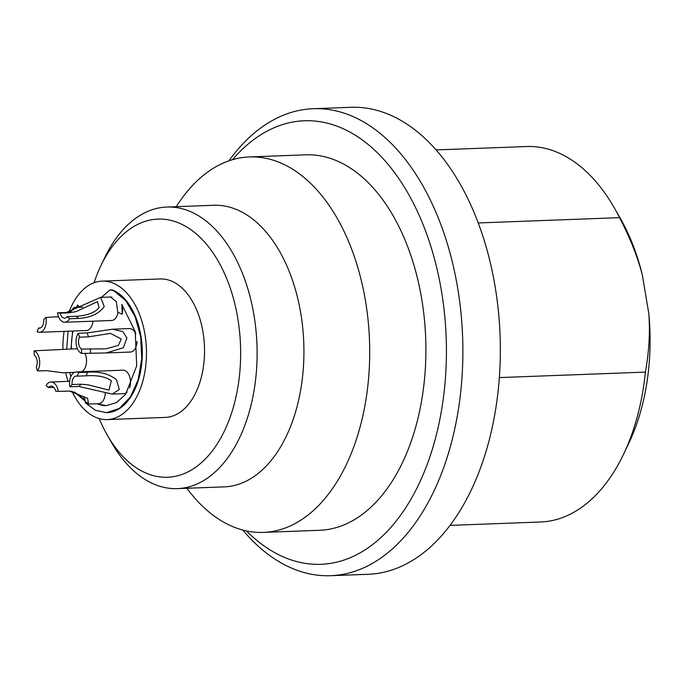 <?xml version="1.0" encoding="UTF-8"?>
<svg xmlns="http://www.w3.org/2000/svg" width="683" height="683" viewBox="0 0 683 683"><rect width="100%" height="100%" fill="white"/><g stroke="black" fill="none" stroke-linecap="round" stroke-linejoin="round"><path stroke-width="1.02" d="M72.056 391.41A69.273 41.74 -92.1 0 0 107.299 419.584A69.273 41.74 -92.1 0 0 144.941 334.337A69.273 41.74 -92.1 0 0 102.1 281.131A69.273 41.74 -92.1 0 0 68.915 312.276M64.091 331.366A69.273 41.74 -92.1 0 0 62.921 349.278M65.705 372.67A69.273 41.74 -92.1 0 0 68.095 381.345M58.516 316.724L45.881 317.433A39.332 23.7 -92.1 0 0 43.686 319.695A7.633 4.602 87.9 0 1 39.426 328.181A7.633 4.602 87.9 0 1 38.547 328.071A39.332 23.7 -92.1 0 0 37.138 331.673A11.739 7.078 -92.1 0 0 39.58 332.288L86.4 330.529A11.739 7.078 -92.1 0 0 92.948 321.181M111.91 297.131A11.739 7.078 -92.1 0 0 110.757 297.02L100.606 297.395L104.234 306.547C99.018 313.787 90.455 317.74 78.545 318.406L69.615 318.739A39.332 23.7 -92.1 0 0 67.25 316.639A7.633 4.602 87.9 0 1 64.663 318.133A7.633 4.602 87.9 0 1 60.121 313.156A39.332 23.7 -92.1 0 0 57.492 312.814A11.739 7.078 -92.1 0 0 57.551 313.224A11.739 7.078 -92.1 0 0 64.817 322.239A11.739 7.078 -92.1 0 0 69.615 318.739M64.817 322.239L111.636 320.481A11.739 7.078 -92.1 0 0 118.031 312.285M81.567 371.74A11.739 7.078 -92.1 0 0 86.28 357.687A11.739 7.078 -92.1 0 0 84.923 353.299M53.795 387.389L48.502 387.585A7.633 4.602 87.9 0 1 51.097 386.1A7.633 4.602 87.9 0 1 55.63 391.077A39.332 23.7 -92.1 0 0 58.268 391.419L69.461 391.086L87.646 398.343L88.491 404.08L98.642 403.704A11.739 7.078 -92.1 0 0 105.276 393.041M129.633 388.021A11.739 7.078 -92.1 0 0 130.257 379.202A11.739 7.078 -92.1 0 0 123 370.186L76.18 371.945A11.739 7.078 -92.1 0 0 69.794 386.39A11.739 7.078 -92.1 0 0 69.871 386.8A39.332 23.7 -92.1 0 0 72.065 384.538A7.633 4.602 87.9 0 1 76.334 376.051A7.633 4.602 87.9 0 1 77.213 376.154A39.332 23.7 -92.1 0 0 78.622 372.559A11.739 7.078 -92.1 0 0 76.18 371.945M78.622 372.559L87.552 372.226C99.411 371.27 109.049 373.772 116.477 379.722L119.286 389.523L112.2 394.091L123.879 393.656A11.739 7.078 -92.1 0 0 127.149 392.153M135.797 334.107A11.739 7.078 -92.1 0 0 129.497 328.574L112.499 329.215L122.838 331.579L126.927 337.965L123.299 347.775L106.138 352.949L81.601 353.427A39.332 23.7 -92.1 0 0 81.439 349.064A7.633 4.602 87.9 0 1 78.682 343.831A7.633 4.602 87.9 0 1 79.459 337.197A39.332 23.7 -92.1 0 0 78.229 333.253A11.739 7.078 -92.1 0 0 76.291 344.787A11.739 7.078 -92.1 0 0 81.601 353.427M106.138 352.949L130.376 352.044A11.739 7.078 -92.1 0 0 137.01 341.432M109.75 297.054A11.859 7.146 87.9 0 1 110.561 296.909M122.274 304.994A18.902 11.389 87.9 0 1 122.24 314.154L121.813 304.49L135.217 331.562L136.685 365.9L125.655 394.236L116.631 402.518L106.386 405.634L96.969 403.764M106.565 405.625A55.297 33.322 87.9 0 1 97.345 403.747M71.339 348.962A55.297 33.322 87.9 0 1 73.004 331.033M79.134 307.307L77.802 305.062L76.069 307.418M110.287 289.865A18.902 11.389 87.9 0 1 110.475 289.857A18.902 11.389 87.9 0 1 114.018 290.642A62.349 37.565 87.9 0 1 142.141 358.737A62.349 37.565 87.9 0 1 106.949 412.66A62.349 37.565 87.9 0 1 106.753 412.669M102.1 281.131L160.163 278.954A69.273 41.74 87.9 0 1 202.996 332.151A69.273 41.74 87.9 0 1 165.354 417.407L107.299 419.584M94.083 282.745A129.155 77.819 87.9 0 1 100.879 265.738A129.155 77.819 87.9 0 1 141.74 222.59A129.155 77.819 87.9 0 1 237.778 318.304A129.155 77.819 87.9 0 1 183.778 473.771A129.155 77.819 87.9 0 1 107.231 435.028A129.155 77.819 87.9 0 1 99.189 418.577M100.879 265.738L104.619 257.892A140.894 84.888 87.9 0 1 149.193 210.816A140.894 84.888 87.9 0 1 166.84 207.034A140.894 84.888 87.9 0 1 255.929 329.838A140.894 84.888 87.9 0 1 195.048 484.836A140.894 84.888 87.9 0 1 177.409 488.627A140.894 84.888 87.9 0 1 111.551 442.567L107.231 435.028M177.409 488.627L224.229 486.868A140.894 84.888 -92.1 0 0 241.867 483.077A140.894 84.888 87.9 0 0 302.748 328.079A140.894 84.888 87.9 0 0 213.659 205.276L166.84 207.034M176.299 206.676A187.859 113.19 -92.1 0 1 225.834 161.982A187.859 113.19 87.9 0 1 249.355 156.936A187.859 113.19 87.9 0 1 368.137 320.677A187.859 113.19 87.9 0 1 286.971 527.344A187.859 113.19 -92.1 0 1 263.45 532.39A187.859 113.19 -92.1 0 1 186.877 488.268M263.45 532.39L319.635 530.281A187.859 113.19 -92.1 0 0 343.156 525.236A187.859 113.19 87.9 0 0 424.322 318.568A187.859 113.19 87.9 0 0 305.54 154.828L249.355 156.936M232.519 159.685A221.907 133.706 87.9 0 1 276.478 126.765A221.907 133.706 87.9 0 1 441.491 291.223A221.907 133.706 87.9 0 1 348.697 558.344A221.907 133.706 87.9 0 1 246.452 530.913M228.882 160.847A233.654 140.775 87.9 0 1 283.932 114.992A233.654 140.775 87.9 0 1 313.19 108.717A233.654 140.775 87.9 0 1 460.923 312.379A233.654 140.775 87.9 0 1 359.975 569.409A233.654 140.775 87.9 0 1 330.717 575.692A233.654 140.775 87.9 0 1 242.738 530.025M330.717 575.692L368.171 574.283A233.654 140.775 -92.1 0 0 397.429 568.008A233.654 140.775 87.9 0 0 498.385 310.97A233.654 140.775 87.9 0 0 350.644 107.308L313.19 108.717M619.558 217.655A187.859 113.19 -92.1 0 0 614.35 207.931L620.395 218.5A171.424 103.287 87.9 0 1 642.327 274.908C637.529 256.629 629.931 237.539 619.558 217.655L478.194 222.957M614.35 207.931A187.859 113.19 -92.1 0 0 526.542 146.529L436.01 149.927M450.106 525.389L540.629 521.991A187.859 113.19 -92.1 0 0 623.596 454.169A187.859 113.19 -92.1 0 0 645.401 372.107L499.367 377.588M645.401 372.107C649.038 351.685 650.182 332.271 648.85 313.864A171.424 103.287 87.9 0 1 628.83 443.19L623.596 454.169M642.327 274.908L648.85 313.864M39.58 332.288A11.739 7.078 -92.1 0 0 45.957 317.843A11.739 7.078 -92.1 0 0 45.881 317.433M70.34 311.892L73.841 307.504L71.971 310.543L70.025 312.114M112.2 394.091L78.81 386.467L69.871 386.8M72.065 384.538L81.004 384.196L88.175 384.845L108.981 390.095L111.346 380.772C105.788 376.709 97.387 375.061 86.143 375.821L77.213 376.154M88.491 404.08L74.874 392.375M74.362 391.991L85.093 400.093L84.188 397.233L71.809 391.359M78.545 318.406A39.332 23.7 -92.1 0 0 76.189 316.306C87.458 315.469 95.091 312.575 99.103 307.606L97.507 301.621L75.933 311.67L69.06 312.823A39.332 23.7 -92.1 0 0 66.422 312.473L100.606 297.395M37.522 370.98A11.739 7.078 -92.1 0 0 39.46 359.446A11.739 7.078 -92.1 0 0 34.15 350.806A39.332 23.7 -92.1 0 0 34.312 355.169A7.633 4.602 87.9 0 1 37.078 360.402A7.633 4.602 87.9 0 1 36.301 367.036A39.332 23.7 -92.1 0 0 37.522 370.98L46.461 370.638L62.904 372.781L74.507 372.346M77.444 348.731L34.15 350.806M81.439 349.064L105.865 348.851L118.381 345.376L121.258 339.033L110.535 333.398L88.389 336.856A39.332 23.7 -92.1 0 0 87.168 332.92L112.499 329.215M58.268 391.419A11.739 7.078 -92.1 0 0 58.2 391.009A11.739 7.078 -92.1 0 0 50.943 381.993A11.739 7.078 -92.1 0 0 46.145 385.494A39.332 23.7 -92.1 0 0 48.502 387.585M88.389 336.856L79.459 337.197M87.168 332.92L78.229 333.253M76.189 316.306L67.25 316.639M60.121 313.156L69.06 312.823M66.422 312.473L57.492 312.814M40.297 328.011L38.547 328.071M101.46 297.361L110.1 289.874L113.643 290.659L125.698 300.537L135.097 316.596L140.681 336.839L141.765 358.763L138.197 379.646L130.436 396.9L119.44 408.383L106.565 412.677L95.483 410.312L85.17 402.705M70.836 376.521L69.726 372.525M66.721 349.133L68.104 331.221M78.758 307.316L77.427 305.079M70.972 348.979L72.629 331.05M109.374 297.071L110.364 296.917L116.332 301.57L117.749 312.157L121.864 314.171M81.004 384.196A39.332 23.7 87.9 0 1 78.81 386.467M87.552 372.226A39.332 23.7 87.9 0 1 86.143 375.821M90.378 348.723A39.332 23.7 87.9 0 1 90.54 353.094M82.643 307.171L73.841 307.504M71.903 391.376L69.461 391.086M69.632 381.293L50.943 381.993"/></g></svg>
